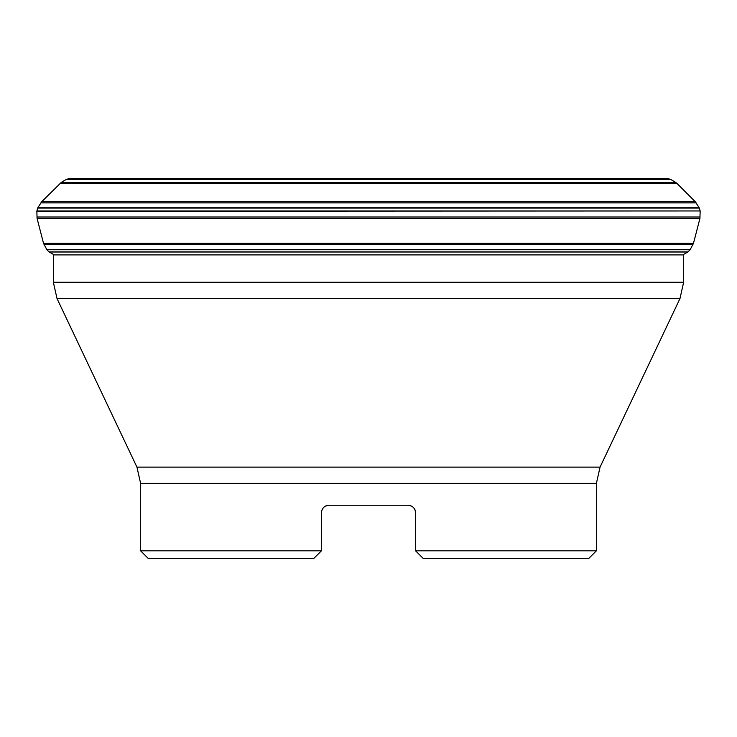<?xml version="1.0" encoding="UTF-8"?>
<svg xmlns="http://www.w3.org/2000/svg" width="737" height="737" viewBox="0 0 737 737"><rect width="100%" height="100%" fill="white"/><g stroke="black" fill="none" stroke-linecap="round" stroke-linejoin="round"><path stroke-width="1.11" d="M79.356 179.533L78.831 179.386M66.348 179.386L670.652 179.386L667.759 178.594L69.241 178.594L66.348 179.386M61.189 182.5L66.109 179.533L670.891 179.533L675.811 182.5L61.189 182.5L41.696 201.745L37.79 207.825L699.21 207.825L695.304 201.745L676.971 183.43L60.029 183.43M36.85 210.957L700.15 210.957L699.349 208.064L37.651 208.064L36.85 211.233L700.15 210.957M36.85 211.233L37.09 218.502L43.52 243.302L46.772 249.539L690.228 249.539L693.48 243.302L699.91 218.502L700.15 211.233M46.901 249.779L690.099 249.779L688.008 251.87L48.992 251.87L46.901 249.779M423.195 558.416L588.789 558.416L596.39 550.815L415.594 550.815L423.195 558.416L415.594 550.815L415.594 512.832C415.124 508.198 412.591 505.665 408.003 505.241L328.997 505.241C324.418 505.656 321.885 508.189 321.406 512.832L321.406 550.815L313.805 558.416L148.211 558.416L140.61 550.815L140.61 483.398L136.944 467.129L57.016 298.549L53.359 282.271L683.641 282.271L683.65 254.403L687.768 252.017L49.232 252.017L54.216 254.891M53.359 282.271L53.359 254.891L683.641 254.891M411.338 506.015L412.49 506.706M413.393 507.489L414.268 508.539M414.867 509.58L415.346 510.888M323.607 507.489L324.381 506.807M325.662 506.015L328.997 505.241M140.61 550.815L321.406 550.815L313.805 558.416M683.641 282.271L679.984 298.549L57.016 298.549M321.562 511.275L321.894 510.142M322.345 509.166L323.276 507.839M324.059 507.065L325.155 506.282M326.371 505.711L327.403 505.407M408.003 505.241L410.048 505.518M411.486 506.089L412.352 506.605M413.54 507.636L414.093 508.3M414.885 509.617L415.207 510.437M415.475 511.478L415.594 512.814M415.428 511.248L414.986 509.857M414.452 508.825L413.512 507.609M412.619 506.807L411.449 506.07M326.454 505.674L325.929 505.886M322.456 508.981L322.143 509.571M69.518 178.594L667.482 178.594L69.518 178.594M41.696 201.745L695.304 201.745M40.765 202.905L696.235 202.905M36.878 217.019L700.122 217.019M37.09 218.502L699.91 218.502M43.52 243.302L693.48 243.302M44.045 244.656L692.955 244.656M136.944 467.129L600.056 467.129L679.984 298.549M596.39 550.815L596.39 483.398L140.61 483.398M658.169 179.386L657.644 179.533M667.482 178.594L71.121 178.584L665.88 178.584M676.971 183.43L675.811 182.5M596.39 483.398L600.056 467.129"/></g></svg>

